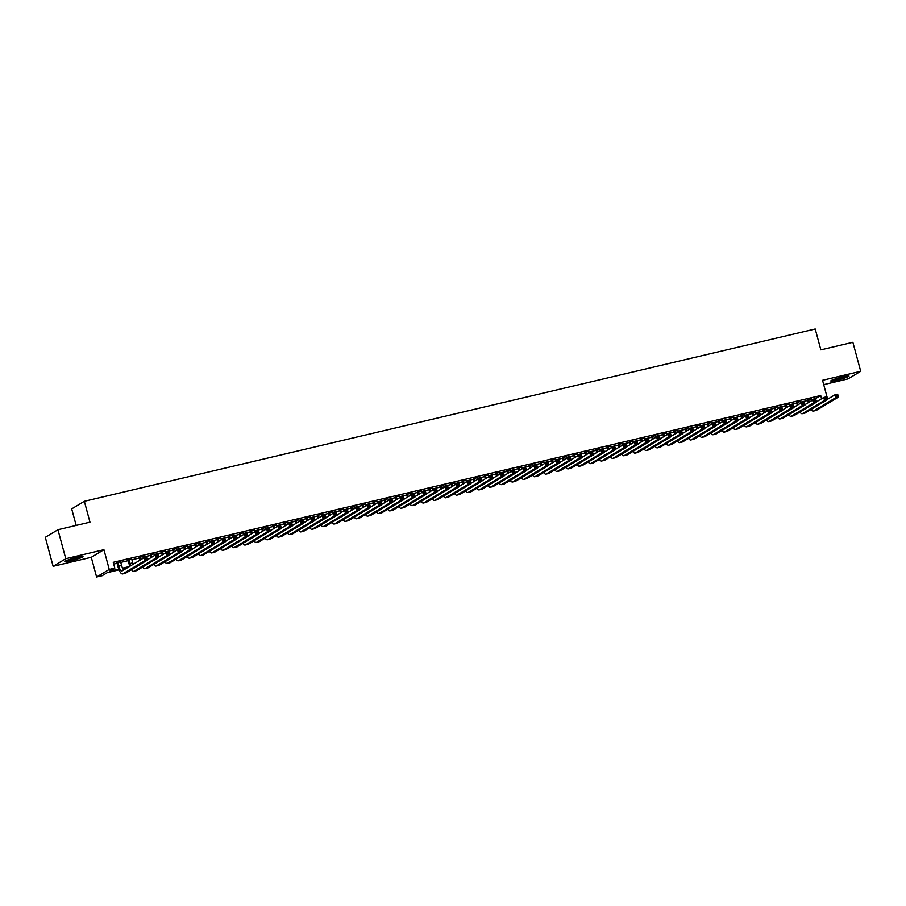 <?xml version="1.0" encoding="UTF-8"?>
<svg xmlns="http://www.w3.org/2000/svg" width="906" height="906" viewBox="0 0 906 906"><rect width="100%" height="100%" fill="white"/><g stroke="black" fill="none" stroke-linecap="round" stroke-linejoin="round"><path stroke-width="1.36" d="M71.268 560.689A9.411 0.895 164.9 0 0 83.012 556.635A9.411 0.895 164.9 0 0 76.591 557.484A9.411 0.895 164.9 0 0 64.847 561.539A9.411 0.895 164.9 0 0 71.268 560.689M837.223 380.112A9.411 0.895 164.9 0 0 848.979 376.058A9.411 0.895 164.9 0 0 842.557 376.907A9.411 0.895 164.9 0 0 830.802 380.962A9.411 0.895 164.9 0 0 837.223 380.112M119.048 569.863L107.304 572.626L102.174 575.706L96.602 577.02L109.252 569.421L114.824 568.107L109.694 571.188L118.731 569.059M91.279 557.303L103.93 549.704L65.776 558.708L57.95 529.716L45.3 537.315L53.126 566.307L91.279 557.303L96.602 577.02M76.161 525.412L71.699 508.889L84.349 501.29L815.219 328.98L820.847 349.852L852.874 342.298L860.7 371.29L822.546 380.294L827.642 399.195M823.713 384.631L848.05 378.889L860.7 371.29M65.776 558.708L53.126 566.307M120.6 561.799L116.885 562.671M131.744 559.172L128.029 560.044M142.888 556.544L139.173 557.417M154.031 553.917L150.305 554.789M165.164 551.29L161.449 552.162M176.308 548.662L172.593 549.534M187.451 546.035L183.737 546.907M198.595 543.407L194.869 544.28M209.739 540.78L206.013 541.652M220.871 538.153L217.157 539.036M232.015 535.525L228.301 536.409M243.159 532.898L239.444 533.781M254.303 530.27L250.577 531.154M265.435 527.643L261.721 528.526M276.579 525.016L272.865 525.899M287.723 522.4L284.008 523.272M298.867 519.772L295.141 520.644M310.011 517.145L306.285 518.017M321.143 514.517L317.428 515.389M332.287 511.89L328.572 512.762M343.431 509.263L339.716 510.135M354.574 506.635L350.849 507.507M365.707 504.008L361.992 504.88M376.851 501.38L373.136 502.252M387.995 498.753L384.28 499.636M399.138 496.126L395.412 497.009M410.282 493.498L406.556 494.382M421.415 490.871L417.7 491.754M432.558 488.243L428.844 489.127M443.702 485.616L439.988 486.499M454.846 483L451.12 483.872M465.978 480.373L462.264 481.245M477.122 477.745L473.408 478.617M488.266 475.118L484.551 475.99M499.41 472.49L495.684 473.362M510.554 469.863L506.828 470.735M521.686 467.236L517.972 468.108M532.83 464.608L529.115 465.48M543.974 461.981L540.248 462.864M555.118 459.353L551.392 460.237M566.25 456.726L562.535 457.609M577.394 454.099L573.679 454.982M588.538 451.471L584.823 452.354M599.681 448.844L595.955 449.727M610.825 446.216L607.099 447.1M621.958 443.6L618.243 444.472M633.101 440.973L629.387 441.845M644.245 438.345L640.519 439.217M655.389 435.718L651.663 436.59M666.522 433.091L662.807 433.963M677.665 430.463L673.951 431.335M688.809 427.836L685.095 428.708M699.953 425.208L696.227 426.08M711.097 422.581L707.371 423.464M722.229 419.954L718.515 420.837M733.373 417.326L729.658 418.21M744.517 414.699L740.791 415.582M755.661 412.071L751.935 412.955M766.793 409.444L763.078 410.327M777.937 406.817L774.222 407.7M789.081 404.201L785.366 405.073M800.225 401.573L796.499 402.445M811.527 399.557L815.593 398.595L820.723 395.514L113.25 562.309L114.824 568.107M113.726 564.076L117.055 563.283M120.77 562.411L128.188 560.655M131.914 559.783L139.331 558.028M143.057 557.156L150.475 555.412M154.19 554.529L161.619 552.785M165.334 551.901L172.763 550.157M176.477 549.274L183.895 547.53M187.621 546.646L195.039 544.902M198.765 544.019L206.183 542.275M209.898 541.392L217.327 539.648M221.041 538.776L228.459 537.02M232.185 536.148L239.603 534.393M243.329 533.521L250.747 531.765M254.461 530.893L261.891 529.138M265.605 528.266L273.034 526.511M276.749 525.639L284.167 523.883M287.893 523.011L295.311 521.256M299.025 520.384L306.455 518.64M310.169 517.756L317.598 516.012M321.313 515.129L328.731 513.385M332.457 512.502L339.875 510.758M343.601 509.874L351.018 508.13M354.733 507.247L362.162 505.503M365.877 504.619L373.306 502.875M377.021 501.992L384.438 500.248M388.164 499.376L395.582 497.62M399.297 496.748L406.726 494.993M410.441 494.121L417.87 492.366M421.584 491.494L429.002 489.738M432.728 488.866L440.146 487.111M443.872 486.239L451.29 484.484M455.005 483.611L462.434 481.856M466.148 480.984L473.578 479.24M477.292 478.357L484.71 476.613M488.436 475.729L495.854 473.985M499.568 473.102L506.998 471.358M510.712 470.474L518.141 468.73M521.856 467.847L529.274 466.103M533 465.22L540.418 463.476M544.144 462.592L551.561 460.848M555.276 459.976L562.705 458.221M566.42 457.349L573.849 455.593M577.564 454.721L584.982 452.966M588.707 452.094L596.125 450.339M599.84 449.467L607.269 447.711M610.984 446.839L618.413 445.084M622.128 444.212L629.545 442.456M633.271 441.584L640.689 439.84M644.415 438.957L651.833 437.213M655.548 436.33L662.977 434.586M666.691 433.702L674.109 431.958M677.835 431.075L685.253 429.331M688.979 428.447L696.397 426.703M700.112 425.82L707.541 424.076M711.255 423.204L718.685 421.449M722.399 420.577L729.817 418.821M733.543 417.949L740.961 416.194M744.687 415.322L752.105 413.566M755.819 412.694L763.248 410.939M766.963 410.067L774.381 408.312M778.107 407.44L785.525 405.684M789.251 404.812L796.668 403.057M800.383 402.185L807.812 400.441M811.368 398.946L807.642 399.818M103.93 549.704L109.252 569.421M820.723 395.514L821.595 398.753M57.95 529.716L89.977 522.162L84.349 501.29M126.999 567.983L122.978 568.934M122.559 568.153L129.388 566.544M815.593 398.595L816.476 401.834M808.503 399.308L809.251 402.105M811.289 398.651L811.799 400.565M808.401 402.615L807.563 399.523M827.235 399.433L834.879 394.835L837.665 394.178L838.446 397.077L816.419 410.316A9.049 2.865 76.7 0 1 816.147 410.429L813.362 411.086A9.049 2.865 76.7 0 1 811.085 409.455M837.823 396.137L837.506 394.982L836.397 395.243L836.714 396.398L837.823 396.137L838.446 397.077L835.66 397.734L813.633 410.973A9.049 2.865 76.7 0 1 813.362 411.086M836.714 396.398L835.66 397.734L834.879 394.835L836.397 395.243M837.506 394.982L837.665 394.178M846.634 376.081A8.143 0.781 -15.1 0 1 837.337 378.968A8.143 0.781 -15.1 0 1 832.852 379.807M837.506 378.244A7.542 0.725 164.9 0 0 841.821 377.077M832.116 380.101A9.354 0.895 164.9 0 0 836.997 379.172A9.354 0.895 164.9 0 0 847.416 375.979M80.668 556.669A8.143 0.781 -15.1 0 1 73.884 558.911A8.143 0.781 -15.1 0 1 66.885 560.384M71.54 558.832A7.542 0.725 164.9 0 0 75.855 557.666M66.161 560.678A9.354 0.895 164.9 0 0 81.449 556.556M797.359 401.936L798.107 404.733M800.145 401.279L800.666 403.193M797.257 405.242L796.419 402.151M816.091 402.06L823.747 397.462L826.532 396.805L827.314 399.705L805.275 412.943A9.049 2.865 76.7 0 1 805.004 413.057L802.218 413.714A9.049 2.865 76.7 0 1 799.953 412.083M826.68 398.765L826.374 397.609L825.253 397.87L825.57 399.025L826.68 398.765L827.314 399.705L824.528 400.361L802.49 413.6A9.049 2.865 76.7 0 1 802.218 413.714M825.57 399.025L824.528 400.361L823.747 397.462L825.253 397.87M826.374 397.609L826.532 396.805M786.215 404.563L786.974 407.36M789.001 403.906L789.522 405.82M786.114 407.87L785.287 404.778M804.958 404.688L812.603 400.09L815.389 399.433L816.17 402.332L794.132 415.571A9.049 2.865 76.7 0 1 793.871 415.684L791.085 416.341A9.049 2.865 76.7 0 1 788.809 414.71M815.547 401.392L815.23 400.237L814.12 400.497L814.426 401.652L815.547 401.392L816.17 402.332L813.384 402.989L791.357 416.228A9.049 2.865 76.7 0 1 791.085 416.341M814.426 401.652L813.384 402.989L812.603 400.09L814.12 400.497M815.23 400.237L815.389 399.433M775.072 407.19L775.83 409.988M777.858 406.534L778.379 408.447M774.97 410.497L774.143 407.406M793.815 407.315L801.459 402.717L804.245 402.06L805.026 404.959L782.999 418.198A9.049 2.865 76.7 0 1 782.727 418.312L779.941 418.968A9.049 2.865 76.7 0 1 777.665 417.338M804.403 404.019L804.086 402.864L802.976 403.125L803.282 404.28L804.403 404.019L805.026 404.959L802.24 405.616L780.213 418.855A9.049 2.865 76.7 0 1 779.941 418.968M803.282 404.28L802.24 405.616L801.459 402.717L802.976 403.125M804.086 402.864L804.245 402.06M763.928 409.818L764.687 412.604M766.714 409.161L767.235 411.075M763.837 413.125L762.999 410.033M782.671 409.942L790.315 405.344L793.101 404.688L793.883 407.587L771.855 420.826A9.049 2.865 76.7 0 1 771.584 420.939L768.798 421.596A9.049 2.865 76.7 0 1 766.521 419.965M793.26 406.647L792.943 405.492L791.833 405.752L792.15 406.907L793.26 406.647L793.883 407.587L791.097 408.244L769.069 421.483A9.049 2.865 76.7 0 1 768.798 421.596M792.15 406.907L791.097 408.244L790.315 405.344L791.833 405.752M792.943 405.492L793.101 404.688M752.795 412.434L753.543 415.231M755.581 411.777L756.091 413.702M752.693 415.752L751.855 412.66M771.527 412.57L779.171 407.972L781.957 407.315L782.75 410.214L760.712 423.453A9.049 2.865 76.7 0 1 760.44 423.566L757.654 424.223A9.049 2.865 76.7 0 1 755.389 422.592M782.116 409.274L781.81 408.119L780.689 408.38L781.006 409.535L782.116 409.274L782.75 410.214L779.964 410.871L757.926 424.11A9.049 2.865 76.7 0 1 757.654 424.223M781.006 409.535L779.964 410.871L779.171 407.972L780.689 408.38M781.81 408.119L781.957 407.315M741.652 415.061L742.41 417.859M744.438 414.404L744.958 416.33M741.55 418.379L740.712 415.288M760.383 415.197L768.039 410.599L770.825 409.942L771.606 412.842L749.568 426.08A9.049 2.865 76.7 0 1 749.296 426.194L746.521 426.851A9.049 2.865 76.7 0 1 744.245 425.208M770.972 411.902L770.666 410.735L769.545 411.007L769.862 412.162L770.972 411.902L771.606 412.842L768.82 413.498L746.782 426.737A9.049 2.865 76.7 0 1 746.521 426.851M769.862 412.162L768.82 413.498L768.039 410.599L769.545 411.007M770.666 410.735L770.825 409.942M730.508 417.689L731.267 420.486M733.294 417.032L733.815 418.957M730.406 421.007L729.579 417.915M749.251 417.825L756.895 413.227L759.681 412.57L760.462 415.469L738.435 428.708A9.049 2.865 76.7 0 1 738.163 428.821L735.378 429.478A9.049 2.865 76.7 0 1 733.101 427.836M759.84 414.529L759.522 413.363L758.413 413.634L758.718 414.789L759.84 414.529L760.462 415.469L757.676 416.126L735.649 429.365A9.049 2.865 76.7 0 1 735.378 429.478M758.718 414.789L757.676 416.126L756.895 413.227L758.413 413.634M759.522 413.363L759.681 412.57M719.364 420.316L720.123 423.113M722.15 419.659L722.671 421.584M719.273 423.634L718.435 420.543M738.107 420.441L745.751 415.854L748.537 415.197L749.319 418.096L727.292 431.335A9.049 2.865 76.7 0 1 727.02 431.449L724.234 432.105A9.049 2.865 76.7 0 1 721.957 430.463M748.696 417.156L748.379 415.99L747.269 416.262L747.586 417.417L748.696 417.156L749.319 418.096L746.533 418.753L724.506 431.992A9.049 2.865 76.7 0 1 724.234 432.105M747.586 417.417L746.533 418.753L745.751 415.854L747.269 416.262M748.379 415.99L748.537 415.197M708.232 422.943L708.979 425.741M711.017 422.287L711.527 424.212M708.13 426.25L707.292 423.17M726.963 423.068L734.607 418.481L737.393 417.825L738.175 420.724L716.148 433.963A9.049 2.865 76.7 0 1 715.876 434.076L713.09 434.733A9.049 2.865 76.7 0 1 710.814 433.091M737.552 419.784L737.246 418.617L736.125 418.878L736.442 420.044L737.552 419.784L738.175 420.724L735.389 421.381L713.362 434.62A9.049 2.865 76.7 0 1 713.09 434.733M736.442 420.044L735.389 421.381L734.607 418.481L736.125 418.878M737.246 418.617L737.393 417.825M697.088 425.571L697.835 428.368M699.874 424.914L700.395 426.839M696.986 428.878L696.148 425.797M715.819 425.695L723.475 421.109L726.261 420.452L727.042 423.351L705.004 436.59A9.049 2.865 76.7 0 1 704.732 436.692L701.946 437.349A9.049 2.865 76.7 0 1 699.681 435.718M726.408 422.411L726.102 421.245L724.981 421.505L725.298 422.672L726.408 422.411L727.042 423.351L724.256 424.008L702.218 437.247A9.049 2.865 76.7 0 1 701.946 437.349M725.298 422.672L724.256 424.008L723.475 421.109L724.981 421.505M726.102 421.245L726.261 420.452M685.944 428.198L686.703 430.996M688.73 427.541L689.251 429.467M685.842 431.505L685.015 428.413M704.687 428.323L712.331 423.725L715.117 423.068L715.899 425.967L693.86 439.217A9.049 2.865 76.7 0 1 693.6 439.319L690.814 439.976A9.049 2.865 76.7 0 1 688.537 438.345M715.276 425.039L714.959 423.872L713.849 424.133L714.155 425.299L715.276 425.039L715.899 425.967L713.113 426.624L691.085 439.874A9.049 2.865 76.7 0 1 690.814 439.976M714.155 425.299L713.113 426.624L712.331 423.725L713.849 424.133M714.959 423.872L715.117 423.068M674.8 430.826L675.559 433.623M677.586 430.169L678.107 432.094M674.698 434.133L673.871 431.041M693.543 430.95L701.187 426.352L703.973 425.695L704.755 428.595L682.728 441.845A9.049 2.865 76.7 0 1 682.456 441.947L679.67 442.604A9.049 2.865 76.7 0 1 677.394 440.973M704.132 427.655L703.815 426.5L702.705 426.76L703.011 427.926L704.132 427.655L704.755 428.595L701.969 429.251L679.942 442.502A9.049 2.865 76.7 0 1 679.67 442.604M703.011 427.926L701.969 429.251L701.187 426.352L702.705 426.76M703.815 426.5L703.973 425.695M663.656 433.453L664.415 436.25M666.442 432.796L666.963 434.721M663.566 436.76L662.728 433.668M682.399 433.578L690.044 428.98L692.83 428.323L693.611 431.222L671.584 444.461A9.049 2.865 76.7 0 1 671.312 444.574L668.526 445.231A9.049 2.865 76.7 0 1 666.25 443.6M692.988 430.282L692.671 429.127L691.561 429.387L691.878 430.554L692.988 430.282L693.611 431.222L690.825 431.879L668.798 445.118A9.049 2.865 76.7 0 1 668.526 445.231M691.878 430.554L690.825 431.879L690.044 428.98L691.561 429.387M692.671 429.127L692.83 428.323M652.524 436.08L653.271 438.878M655.31 435.424L655.819 437.349M652.422 439.387L651.584 436.296M671.255 436.205L678.9 431.607L681.686 430.95L682.478 433.849L660.44 447.088A9.049 2.865 76.7 0 1 660.168 447.202L657.382 447.858A9.049 2.865 76.7 0 1 655.117 446.228M681.844 432.909L681.538 431.754L680.417 432.015L680.734 433.17L681.844 432.909L682.478 433.849L679.693 434.506L657.654 447.745A9.049 2.865 76.7 0 1 657.382 447.858M680.734 433.17L679.693 434.506L678.9 431.607L680.417 432.015M681.538 431.754L681.686 430.95M641.38 438.708L642.139 441.505M644.166 438.051L644.687 439.965M641.278 442.015L640.44 438.923M660.112 438.832L667.767 434.234L670.553 433.578L671.335 436.477L649.296 449.716A9.049 2.865 76.7 0 1 649.036 449.829L646.25 450.486A9.049 2.865 76.7 0 1 643.973 448.855M670.7 435.537L670.395 434.382L669.274 434.642L669.591 435.797L670.7 435.537L671.335 436.477L668.549 437.134L646.51 450.373A9.049 2.865 76.7 0 1 646.25 450.486M669.591 435.797L668.549 437.134L667.767 434.234L669.274 434.642M670.395 434.382L670.553 433.578M630.236 441.335L630.995 444.133M633.022 440.678L633.543 442.592M630.134 444.642L629.308 441.55M648.979 441.46L656.624 436.862L659.409 436.205L660.191 439.104L638.164 452.343A9.049 2.865 76.7 0 1 637.892 452.456L635.106 453.113A9.049 2.865 76.7 0 1 632.83 451.482M659.568 438.164L659.251 437.009L658.141 437.27L658.447 438.425L659.568 438.164L660.191 439.104L657.405 439.761L635.378 453A9.049 2.865 76.7 0 1 635.106 453.113M658.447 438.425L657.405 439.761L656.624 436.862L658.141 437.27M659.251 437.009L659.409 436.205M619.092 443.963L619.851 446.76M621.878 443.306L622.399 445.22M619.002 447.27L618.164 444.178M637.835 444.087L645.48 439.489L648.266 438.832L649.047 441.732L627.02 454.971A9.049 2.865 76.7 0 1 626.748 455.084L623.962 455.741A9.049 2.865 76.7 0 1 621.686 454.11M648.424 440.792L648.107 439.637L646.997 439.897L647.314 441.052L648.424 440.792L649.047 441.732L646.261 442.388L624.234 455.627A9.049 2.865 76.7 0 1 623.962 455.741M647.314 441.052L646.261 442.388L645.48 439.489L646.997 439.897M648.107 439.637L648.266 438.832M607.96 446.59L608.707 449.387M610.746 445.933L611.256 447.847M607.858 449.897L607.02 446.805M626.692 446.715L634.336 442.117L637.122 441.46L637.903 444.359L615.876 457.598A9.049 2.865 76.7 0 1 615.604 457.711L612.818 458.368A9.049 2.865 76.7 0 1 610.542 456.737M637.28 443.419L636.975 442.264L635.853 442.524L636.171 443.68L637.28 443.419L637.903 444.359L635.117 445.016L613.09 458.255A9.049 2.865 76.7 0 1 612.818 458.368M636.171 443.68L635.117 445.016L634.336 442.117L635.853 442.524M636.975 442.264L637.122 441.46M596.816 449.206L597.564 452.003M599.602 448.561L600.123 450.475M596.714 452.524L595.876 449.433M615.548 449.342L623.203 444.744L625.989 444.087L626.771 446.986L604.732 460.225A9.049 2.865 76.7 0 1 604.461 460.339L601.675 460.995A9.049 2.865 76.7 0 1 599.41 459.365M626.137 446.046L625.831 444.891L624.71 445.152L625.027 446.307L626.137 446.046L626.771 446.986L623.985 447.643L601.946 460.882A9.049 2.865 76.7 0 1 601.675 460.995M625.027 446.307L623.985 447.643L623.203 444.744L624.71 445.152M625.831 444.891L625.989 444.087M585.672 451.834L586.431 454.631M588.458 451.177L588.979 453.102M585.57 455.152L584.744 452.06M604.415 451.969L612.06 447.371L614.846 446.715L615.627 449.614L593.589 462.853A9.049 2.865 76.7 0 1 593.328 462.966L590.542 463.623A9.049 2.865 76.7 0 1 588.266 461.992M615.004 448.674L614.687 447.507L613.577 447.779L613.883 448.934L615.004 448.674L615.627 449.614L612.841 450.271L590.814 463.51A9.049 2.865 76.7 0 1 590.542 463.623M613.883 448.934L612.841 450.271L612.06 447.371L613.577 447.779M614.687 447.507L614.846 446.715M574.529 454.461L575.287 457.258M577.315 453.804L577.835 455.729M574.427 457.779L573.6 454.687M593.271 454.597L600.916 449.999L603.702 449.342L604.483 452.241L582.456 465.48A9.049 2.865 76.7 0 1 582.184 465.593L579.398 466.25A9.049 2.865 76.7 0 1 577.122 464.608M603.86 451.301L603.543 450.135L602.433 450.407L602.739 451.562L603.86 451.301L604.483 452.241L601.697 452.898L579.67 466.137A9.049 2.865 76.7 0 1 579.398 466.25M602.739 451.562L601.697 452.898L600.916 449.999L602.433 450.407M603.543 450.135L603.702 449.342M563.396 457.088L564.144 459.886M566.171 456.431L566.692 458.357M563.294 460.407L562.456 457.315M582.128 457.224L589.772 452.626L592.558 451.969L593.339 454.869L571.312 468.108A9.049 2.865 76.7 0 1 571.04 468.221L568.255 468.878A9.049 2.865 76.7 0 1 565.978 467.236M592.717 453.929L592.399 452.762L591.29 453.034L591.607 454.189L592.717 453.929L593.339 454.869L590.553 455.525L568.526 468.764A9.049 2.865 76.7 0 1 568.255 468.878M591.607 454.189L590.553 455.525L589.772 452.626L591.29 453.034M592.399 452.762L592.558 451.969M552.252 459.716L553 462.513M555.038 459.059L555.548 460.984M552.15 463.034L551.312 459.942M570.984 459.84L578.64 455.254L581.414 454.597L582.207 457.496L560.168 470.735A9.049 2.865 76.7 0 1 559.897 470.848L557.111 471.505A9.049 2.865 76.7 0 1 554.846 469.863M581.573 456.556L581.267 455.39L580.146 455.65L580.463 456.817L581.573 456.556L582.207 457.496L579.421 458.153L557.383 471.392A9.049 2.865 76.7 0 1 557.111 471.505M580.463 456.817L579.421 458.153L578.64 455.254L580.146 455.65M581.267 455.39L581.414 454.597M541.109 462.343L541.867 465.14M543.894 461.686L544.415 463.612M541.007 465.65L540.18 462.57M559.84 462.468L567.496 457.881L570.282 457.224L571.063 460.123L549.025 473.362A9.049 2.865 76.7 0 1 548.764 473.476L545.978 474.132A9.049 2.865 76.7 0 1 543.702 472.49M570.429 459.183L570.123 458.017L569.002 458.277L569.319 459.444L570.429 459.183L571.063 460.123L568.277 460.78L546.239 474.019A9.049 2.865 76.7 0 1 545.978 474.132M569.319 459.444L568.277 460.78L567.496 457.881L569.002 458.277M570.123 458.017L570.282 457.224M529.965 464.971L530.723 467.768M532.751 464.314L533.272 466.239M529.863 468.277L529.036 465.197M548.708 465.095L556.352 460.508L559.138 459.852L559.919 462.751L537.892 475.99A9.049 2.865 76.7 0 1 537.62 476.092L534.834 476.749A9.049 2.865 76.7 0 1 532.558 475.118M559.296 461.811L558.979 460.644L557.87 460.905L558.175 462.071L559.296 461.811L559.919 462.751L557.133 463.408L535.106 476.647A9.049 2.865 76.7 0 1 534.834 476.749M558.175 462.071L557.133 463.408L556.352 460.508L557.87 460.905M558.979 460.644L559.138 459.852M518.821 467.598L519.58 470.395M521.607 466.941L522.128 468.866M518.73 470.905L517.892 467.813M537.564 467.723L545.208 463.125L547.994 462.468L548.776 465.367L526.748 478.617A9.049 2.865 76.7 0 1 526.477 478.719L523.691 479.376A9.049 2.865 76.7 0 1 521.414 477.745M548.153 464.427L547.836 463.272L546.726 463.532L547.043 464.699L548.153 464.427L548.776 465.367L545.99 466.024L523.962 479.274A9.049 2.865 76.7 0 1 523.691 479.376M547.043 464.699L545.99 466.024L545.208 463.125L546.726 463.532M547.836 463.272L547.994 462.468M507.688 470.225L508.436 473.023M510.474 469.568L510.984 471.494M507.587 473.532L506.748 470.44M526.42 470.35L534.064 465.752L536.85 465.095L537.632 467.994L515.605 481.245A9.049 2.865 76.7 0 1 515.333 481.346L512.547 482.003A9.049 2.865 76.7 0 1 510.271 480.373M537.009 467.054L536.703 465.899L535.582 466.16L535.899 467.326L537.009 467.054L537.632 467.994L534.846 468.651L512.819 481.901A9.049 2.865 76.7 0 1 512.547 482.003M535.899 467.326L534.846 468.651L534.064 465.752L535.582 466.16M536.703 465.899L536.85 465.095M496.545 472.853L497.292 475.65M499.331 472.196L499.852 474.121M496.443 476.16L495.605 473.068M515.276 472.977L522.932 468.379L525.718 467.723L526.499 470.622L504.461 483.861A9.049 2.865 76.7 0 1 504.189 483.974L501.403 484.631A9.049 2.865 76.7 0 1 499.138 483M525.865 469.682L525.559 468.527L524.438 468.787L524.755 469.954L525.865 469.682L526.499 470.622L523.713 471.279L501.675 484.517A9.049 2.865 76.7 0 1 501.403 484.631M524.755 469.954L523.713 471.279L522.932 468.379L524.438 468.787M525.559 468.527L525.718 467.723M485.401 475.48L486.16 478.277M488.187 474.823L488.708 476.737M485.299 478.787L484.472 475.695M504.144 475.605L511.788 471.007L514.574 470.35L515.355 473.249L493.317 486.488A9.049 2.865 76.7 0 1 493.057 486.601L490.271 487.258A9.049 2.865 76.7 0 1 487.994 485.627M514.733 472.309L514.415 471.154L513.306 471.414L513.611 472.57L514.733 472.309L515.355 473.249L512.57 473.906L490.542 487.145A9.049 2.865 76.7 0 1 490.271 487.258M513.611 472.57L512.57 473.906L511.788 471.007L513.306 471.414M514.415 471.154L514.574 470.35M474.257 478.108L475.016 480.905M477.043 477.451L477.564 479.365M474.155 481.414L473.328 478.323M493 478.232L500.644 473.634L503.43 472.977L504.212 475.877L482.185 489.115A9.049 2.865 76.7 0 1 481.913 489.229L479.127 489.886A9.049 2.865 76.7 0 1 476.85 488.255M503.589 474.937L503.272 473.781L502.162 474.042L502.468 475.197L503.589 474.937L504.212 475.877L501.426 476.533L479.399 489.772A9.049 2.865 76.7 0 1 479.127 489.886M502.468 475.197L501.426 476.533L500.644 473.634L502.162 474.042M503.272 473.781L503.43 472.977M463.125 480.735L463.872 483.532M465.899 480.078L466.42 481.992M463.023 484.042L462.185 480.95M481.856 480.86L489.5 476.262L492.286 475.605L493.068 478.504L471.041 491.743A9.049 2.865 76.7 0 1 470.769 491.856L467.983 492.513A9.049 2.865 76.7 0 1 465.707 490.882M492.445 477.564L492.128 476.409L491.018 476.669L491.335 477.824L492.445 477.564L493.068 478.504L490.282 479.161L468.255 492.4A9.049 2.865 76.7 0 1 467.983 492.513M491.335 477.824L490.282 479.161L489.5 476.262L491.018 476.669M492.128 476.409L492.286 475.605M451.981 483.362L452.728 486.16M454.767 482.705L455.276 484.619M451.879 486.669L451.041 483.578M470.712 483.487L478.368 478.889L481.143 478.232L481.935 481.131L459.897 494.37A9.049 2.865 76.7 0 1 459.625 494.483L456.839 495.14A9.049 2.865 76.7 0 1 454.574 493.51M481.301 480.191L480.995 479.036L479.874 479.297L480.191 480.452L481.301 480.191L481.935 481.131L479.149 481.788L457.111 495.027A9.049 2.865 76.7 0 1 456.839 495.14M480.191 480.452L479.149 481.788L478.368 478.889L479.874 479.297M480.995 479.036L481.143 478.232M440.837 485.99L441.596 488.776M443.623 485.333L444.144 487.247M440.735 489.297L439.908 486.205M459.569 486.114L467.224 481.516L470.01 480.86L470.792 483.759L448.753 496.998A9.049 2.865 76.7 0 1 448.493 497.111L445.707 497.768A9.049 2.865 76.7 0 1 443.43 496.137M470.157 482.819L469.852 481.664L468.73 481.924L469.048 483.079L470.157 482.819L470.792 483.759L468.006 484.416L445.967 497.654A9.049 2.865 76.7 0 1 445.707 497.768M469.048 483.079L468.006 484.416L467.224 481.516L468.73 481.924M469.852 481.664L470.01 480.86M429.693 488.606L430.452 491.403M432.479 487.949L433 489.874M429.591 491.924L428.765 488.832M448.436 488.742L456.08 484.144L458.866 483.487L459.648 486.386L437.621 499.625A9.049 2.865 76.7 0 1 437.349 499.738L434.563 500.395A9.049 2.865 76.7 0 1 432.287 498.764M459.025 485.446L458.708 484.291L457.598 484.551L457.904 485.707L459.025 485.446L459.648 486.386L456.862 487.043L434.835 500.282A9.049 2.865 76.7 0 1 434.563 500.395M457.904 485.707L456.862 487.043L456.08 484.144L457.598 484.551M458.708 484.291L458.866 483.487M418.549 491.233L419.308 494.03M421.335 490.576L421.856 492.502M418.459 494.551L417.621 491.46M437.292 491.369L444.937 486.771L447.723 486.114L448.504 489.014L426.477 502.252A9.049 2.865 76.7 0 1 426.205 502.366L423.419 503.023A9.049 2.865 76.7 0 1 421.143 501.392M447.881 488.074L447.564 486.907L446.454 487.179L446.771 488.334L447.881 488.074L448.504 489.014L445.718 489.67L423.691 502.909A9.049 2.865 76.7 0 1 423.419 503.023M446.771 488.334L445.718 489.67L444.937 486.771L446.454 487.179M447.564 486.907L447.723 486.114M407.417 493.861L408.164 496.658M410.203 493.204L410.712 495.129M407.315 497.179L406.477 494.087M426.148 493.997L433.793 489.399L436.579 488.742L437.36 491.641L415.333 504.88A9.049 2.865 76.7 0 1 415.061 504.993L412.275 505.65A9.049 2.865 76.7 0 1 409.999 504.008M436.737 490.701L436.432 489.534L435.31 489.806L435.627 490.961L436.737 490.701L437.36 491.641L434.574 492.298L412.547 505.537A9.049 2.865 76.7 0 1 412.275 505.65M435.627 490.961L434.574 492.298L433.793 489.399L435.31 489.806M436.432 489.534L436.579 488.742M396.273 496.488L397.021 499.285M399.059 495.831L399.58 497.756M396.171 499.806L395.333 496.715M415.005 496.624L422.66 492.026L425.446 491.369L426.228 494.268L404.189 507.507A9.049 2.865 76.7 0 1 403.917 507.62L401.132 508.277A9.049 2.865 76.7 0 1 398.867 506.635M425.594 493.328L425.288 492.162L424.167 492.434L424.484 493.589L425.594 493.328L426.228 494.268L423.442 494.925L401.403 508.164A9.049 2.865 76.7 0 1 401.132 508.277M424.484 493.589L423.442 494.925L422.66 492.026L424.167 492.434M425.288 492.162L425.446 491.369M385.129 499.115L385.888 501.913M387.915 498.459L388.436 500.384M385.027 502.434L384.201 499.342M403.872 499.24L411.517 494.653L414.302 493.997L415.084 496.896L393.045 510.135A9.049 2.865 76.7 0 1 392.785 510.248L389.999 510.905A9.049 2.865 76.7 0 1 387.723 509.263M414.461 495.956L414.144 494.789L413.034 495.05L413.34 496.216L414.461 495.956L415.084 496.896L412.298 497.553L390.271 510.791A9.049 2.865 76.7 0 1 389.999 510.905M413.34 496.216L412.298 497.553L411.517 494.653L413.034 495.05M414.144 494.789L414.302 493.997M373.985 501.743L374.744 504.54M376.771 501.086L377.292 503.011M373.884 505.05L373.057 501.969M392.728 501.867L400.373 497.281L403.159 496.624L403.94 499.523L381.913 512.762A9.049 2.865 76.7 0 1 381.641 512.875L378.855 513.532A9.049 2.865 76.7 0 1 376.579 511.89M403.317 498.583L403 497.417L401.89 497.677L402.196 498.844L403.317 498.583L403.94 499.523L401.154 500.18L379.127 513.419A9.049 2.865 76.7 0 1 378.855 513.532M402.196 498.844L401.154 500.18L400.373 497.281L401.89 497.677M403 497.417L403.159 496.624M362.853 504.37L363.6 507.167M365.628 503.713L366.149 505.639M362.751 507.677L361.913 504.597M381.585 504.495L389.229 499.908L392.015 499.251L392.796 502.151L370.769 515.389A9.049 2.865 76.7 0 1 370.497 515.491L367.711 516.148A9.049 2.865 76.7 0 1 365.435 514.517M392.173 501.211L391.856 500.044L390.746 500.305L391.064 501.471L392.173 501.211L392.796 502.151L390.01 502.807L367.983 516.046A9.049 2.865 76.7 0 1 367.711 516.148M391.064 501.471L390.01 502.807L389.229 499.908L390.746 500.305M391.856 500.044L392.015 499.251M351.709 506.998L352.457 509.795M354.495 506.341L355.005 508.266M351.607 510.305L350.769 507.213M370.441 507.122L378.096 502.524L380.871 501.867L381.664 504.767L359.625 518.017A9.049 2.865 76.7 0 1 359.354 518.119L356.568 518.776A9.049 2.865 76.7 0 1 354.303 517.145M381.03 503.827L380.724 502.671L379.603 502.932L379.92 504.098L381.03 503.827L381.664 504.767L378.878 505.423L356.839 518.674A9.049 2.865 76.7 0 1 356.568 518.776M379.92 504.098L378.878 505.423L378.096 502.524L379.603 502.932M380.724 502.671L380.871 501.867M340.565 509.625L341.324 512.422M343.351 508.968L343.872 510.893M340.463 512.932L339.637 509.84M359.297 509.75L366.953 505.152L369.739 504.495L370.52 507.394L348.482 520.644A9.049 2.865 76.7 0 1 348.221 520.746L345.435 521.403A9.049 2.865 76.7 0 1 343.159 519.772M369.897 506.454L369.58 505.299L368.47 505.559L368.776 506.726L369.897 506.454L370.52 507.394L367.734 508.051L345.696 521.301A9.049 2.865 76.7 0 1 345.435 521.403M368.776 506.726L367.734 508.051L366.953 505.152L368.47 505.559M369.58 505.299L369.739 504.495M329.422 512.252L330.18 515.05M332.208 511.596L332.729 513.521M329.32 515.559L328.493 512.468M348.164 512.377L355.809 507.779L358.595 507.122L359.376 510.021L337.349 523.26A9.049 2.865 76.7 0 1 337.077 523.374L334.291 524.03A9.049 2.865 76.7 0 1 332.015 522.4M358.753 509.081L358.436 507.926L357.326 508.187L357.632 509.353L358.753 509.081L359.376 510.021L356.59 510.678L334.563 523.917A9.049 2.865 76.7 0 1 334.291 524.03M357.632 509.353L356.59 510.678L355.809 507.779L357.326 508.187M358.436 507.926L358.595 507.122M318.278 514.88L319.037 517.677M321.064 514.223L321.585 516.137M318.187 518.187L317.349 515.095M337.021 515.004L344.665 510.406L347.451 509.75L348.232 512.649L326.205 525.888A9.049 2.865 76.7 0 1 325.934 526.001L323.148 526.658A9.049 2.865 76.7 0 1 320.871 525.027M347.61 511.709L347.292 510.554L346.183 510.814L346.5 511.969L347.61 511.709L348.232 512.649L345.446 513.306L323.419 526.545A9.049 2.865 76.7 0 1 323.148 526.658M346.5 511.969L345.446 513.306L344.665 510.406L346.183 510.814M347.292 510.554L347.451 509.75M307.145 517.507L307.893 520.304M309.931 516.85L310.441 518.764M307.043 520.814L306.205 517.722M325.877 517.632L333.521 513.034L336.307 512.377L337.089 515.276L315.062 528.515A9.049 2.865 76.7 0 1 314.79 528.628L312.004 529.285A9.049 2.865 76.7 0 1 309.727 527.654M336.466 514.336L336.16 513.181L335.039 513.442L335.356 514.597L336.466 514.336L337.089 515.276L334.314 515.933L312.276 529.172A9.049 2.865 76.7 0 1 312.004 529.285M335.356 514.597L334.314 515.933L333.521 513.034L335.039 513.442M336.16 513.181L336.307 512.377M296.002 520.135L296.76 522.932M298.787 519.478L299.308 521.392M295.9 523.442L295.062 520.35M314.733 520.259L322.389 515.661L325.175 515.004L325.956 517.904L303.918 531.143A9.049 2.865 76.7 0 1 303.646 531.256L300.86 531.913A9.049 2.865 76.7 0 1 298.595 530.282M325.322 516.964L325.016 515.808L323.895 516.069L324.212 517.224L325.322 516.964L325.956 517.904L323.17 518.56L301.132 531.799A9.049 2.865 76.7 0 1 300.86 531.913M324.212 517.224L323.17 518.56L322.389 515.661L323.895 516.069M325.016 515.808L325.175 515.004M284.858 522.762L285.617 525.559M287.644 522.105L288.165 524.019M284.756 526.069L283.929 522.977M303.601 522.887L311.245 518.289L314.031 517.632L314.812 520.531L292.785 533.77A9.049 2.865 76.7 0 1 292.513 533.883L289.727 534.54A9.049 2.865 76.7 0 1 287.451 532.909M314.189 519.591L313.872 518.436L312.763 518.696L313.068 519.851L314.189 519.591L314.812 520.531L312.026 521.188L289.999 534.427A9.049 2.865 76.7 0 1 289.727 534.54M313.068 519.851L312.026 521.188L311.245 518.289L312.763 518.696M313.872 518.436L314.031 517.632M273.714 525.389L274.473 528.175M276.5 524.733L277.021 526.646M273.612 528.696L272.785 525.605M292.457 525.514L300.101 520.916L302.887 520.259L303.669 523.158L281.641 536.397A9.049 2.865 76.7 0 1 281.37 536.511L278.584 537.167A9.049 2.865 76.7 0 1 276.307 535.537M303.046 522.218L302.729 521.063L301.619 521.324L301.925 522.479L303.046 522.218L303.669 523.158L300.883 523.815L278.855 537.054A9.049 2.865 76.7 0 1 278.584 537.167M301.925 522.479L300.883 523.815L300.101 520.916L301.619 521.324M302.729 521.063L302.887 520.259M262.581 528.005L263.329 530.803M265.356 527.349L265.877 529.274M262.48 531.324L261.641 528.232M281.313 528.141L288.957 523.543L291.743 522.887L292.525 525.786L270.498 539.025A9.049 2.865 76.7 0 1 270.226 539.138L267.44 539.795A9.049 2.865 76.7 0 1 265.164 538.164M291.902 524.846L291.585 523.691L290.475 523.951L290.792 525.106L291.902 524.846L292.525 525.786L289.739 526.443L267.712 539.682A9.049 2.865 76.7 0 1 267.44 539.795M290.792 525.106L289.739 526.443L288.957 523.543L290.475 523.951M291.585 523.691L291.743 522.887M251.438 530.633L252.185 533.43M254.224 529.976L254.733 531.901M251.336 533.951L250.498 530.859M270.169 530.769L277.825 526.171L280.6 525.514L281.392 528.413L259.354 541.652A9.049 2.865 76.7 0 1 259.082 541.765L256.296 542.422A9.049 2.865 76.7 0 1 254.031 540.791M280.758 527.473L280.452 526.307L279.331 526.579L279.648 527.734L280.758 527.473L281.392 528.413L278.606 529.07L256.568 542.309A9.049 2.865 76.7 0 1 256.296 542.422M279.648 527.734L278.606 529.07L277.825 526.171L279.331 526.579M280.452 526.307L280.6 525.514M240.294 533.26L241.053 536.058M243.08 532.603L243.601 534.529M240.192 536.579L239.365 533.487M259.037 533.396L266.681 528.798L269.467 528.141L270.248 531.041L248.21 544.28A9.049 2.865 76.7 0 1 247.95 544.393L245.164 545.05A9.049 2.865 76.7 0 1 242.887 543.407M269.626 530.101L269.309 528.934L268.199 529.206L268.504 530.361L269.626 530.101L270.248 531.041L267.463 531.697L245.424 544.936A9.049 2.865 76.7 0 1 245.164 545.05M268.504 530.361L267.463 531.697L266.681 528.798L268.199 529.206M269.309 528.934L269.467 528.141M229.15 535.888L229.909 538.685M231.936 535.231L232.457 537.156M229.048 539.206L228.221 536.114M247.893 536.024L255.537 531.426L258.323 530.769L259.105 533.668L237.078 546.907A9.049 2.865 76.7 0 1 236.806 547.02L234.02 547.677A9.049 2.865 76.7 0 1 231.743 546.035M258.482 532.728L258.165 531.562L257.055 531.833L257.361 532.988L258.482 532.728L259.105 533.668L256.319 534.325L234.292 547.564A9.049 2.865 76.7 0 1 234.02 547.677M257.361 532.988L256.319 534.325L255.537 531.426L257.055 531.833M258.165 531.562L258.323 530.769M218.006 538.515L218.765 541.312M220.792 537.858L221.313 539.783M217.916 541.833L217.078 538.742M236.749 538.64L244.394 534.053L247.179 533.396L247.961 536.295L225.934 549.534A9.049 2.865 76.7 0 1 225.662 549.648L222.876 550.304A9.049 2.865 76.7 0 1 220.6 548.662M247.338 535.355L247.021 534.189L245.911 534.449L246.228 535.616L247.338 535.355L247.961 536.295L245.175 536.952L223.148 550.191A9.049 2.865 76.7 0 1 222.876 550.304M246.228 535.616L245.175 536.952L244.394 534.053L245.911 534.449M247.021 534.189L247.179 533.396M206.874 541.142L207.621 543.94M209.66 540.486L210.169 542.411M206.772 544.449L205.934 541.369M225.605 541.267L233.25 536.68L236.036 536.024L236.817 538.923L214.79 552.162A9.049 2.865 76.7 0 1 214.518 552.275L211.732 552.932A9.049 2.865 76.7 0 1 209.456 551.29M236.194 537.983L235.888 536.816L234.767 537.077L235.084 538.243L236.194 537.983L236.817 538.923L234.042 539.58L212.004 552.819A9.049 2.865 76.7 0 1 211.732 552.932M235.084 538.243L234.042 539.58L233.25 536.68L234.767 537.077M235.888 536.816L236.036 536.024M195.73 543.77L196.489 546.567M198.516 543.113L199.037 545.038M195.628 547.077L194.79 543.996M214.462 543.894L222.117 539.308L224.903 538.651L225.685 541.55L203.646 554.789A9.049 2.865 76.7 0 1 203.374 554.891L200.6 555.548A9.049 2.865 76.7 0 1 198.323 553.917M225.05 540.61L224.745 539.444L223.623 539.704L223.941 540.871L225.05 540.61L225.685 541.55L222.899 542.207L200.86 555.446A9.049 2.865 76.7 0 1 200.6 555.548M223.941 540.871L222.899 542.207L222.117 539.308L223.623 539.704M224.745 539.444L224.903 538.651M184.586 546.397L185.345 549.195M187.372 545.74L187.893 547.666M184.484 549.704L183.658 546.612M203.329 546.522L210.973 541.924L213.759 541.267L214.541 544.166L192.514 557.417A9.049 2.865 76.7 0 1 192.242 557.518L189.456 558.175A9.049 2.865 76.7 0 1 187.18 556.544M213.918 543.226L213.601 542.071L212.491 542.332L212.797 543.498L213.918 543.226L214.541 544.166L211.755 544.823L189.728 558.073A9.049 2.865 76.7 0 1 189.456 558.175M212.797 543.498L211.755 544.823L210.973 541.924L212.491 542.332M213.601 542.071L213.759 541.267M173.442 549.025L174.201 551.822M176.228 548.368L176.749 550.293M173.352 552.332L172.514 549.24M192.185 549.149L199.83 544.551L202.616 543.894L203.397 546.794L181.37 560.044A9.049 2.865 76.7 0 1 181.098 560.146L178.312 560.803A9.049 2.865 76.7 0 1 176.036 559.172M202.774 545.854L202.457 544.699L201.347 544.959L201.653 546.125L202.774 545.854L203.397 546.794L200.611 547.451L178.584 560.701A9.049 2.865 76.7 0 1 178.312 560.803M201.653 546.125L200.611 547.451L199.83 544.551L201.347 544.959M202.457 544.699L202.616 543.894M162.31 551.652L163.057 554.449M165.096 550.995L165.605 552.92M162.208 554.959L161.37 551.867M181.041 551.777L188.686 547.179L191.472 546.522L192.253 549.421L170.226 562.66A9.049 2.865 76.7 0 1 169.954 562.773L167.168 563.43A9.049 2.865 76.7 0 1 164.892 561.799M191.63 548.481L191.313 547.326L190.203 547.586L190.52 548.753L191.63 548.481L192.253 549.421L189.467 550.078L167.44 563.317A9.049 2.865 76.7 0 1 167.168 563.43M190.52 548.753L189.467 550.078L188.686 547.179L190.203 547.586M191.313 547.326L191.472 546.522M151.166 554.279L151.914 557.077M153.952 553.623L154.473 555.537M151.064 557.586L150.226 554.495M169.898 554.404L177.553 549.806L180.339 549.149L181.121 552.048L159.082 565.287A9.049 2.865 76.7 0 1 158.81 565.401L156.025 566.057A9.049 2.865 76.7 0 1 153.76 564.427M180.487 551.108L180.181 549.953L179.06 550.214L179.377 551.369L180.487 551.108L181.121 552.048L178.335 552.705L156.296 565.944A9.049 2.865 76.7 0 1 156.025 566.057M179.377 551.369L178.335 552.705L177.553 549.806L179.06 550.214M180.181 549.953L180.339 549.149M140.022 556.907L140.781 559.704M142.808 556.25L143.329 558.164M139.92 560.214L139.094 557.122M158.765 557.031L166.41 552.434L169.196 551.777L169.977 554.676L147.938 567.915A9.049 2.865 76.7 0 1 147.678 568.028L144.892 568.685A9.049 2.865 76.7 0 1 142.616 567.054M169.354 553.736L169.037 552.581L167.927 552.841L168.233 553.996L169.354 553.736L169.977 554.676L167.191 555.333L145.153 568.572A9.049 2.865 76.7 0 1 144.892 568.685M168.233 553.996L167.191 555.333L166.41 552.434L167.927 552.841M169.037 552.581L169.196 551.777M128.879 559.534L129.966 563.532A6.036 1.914 -103.3 0 0 130.724 565.74M131.664 558.877L132.752 562.875A6.036 1.914 -103.3 0 0 133.182 564.268M129.818 566.284A9.049 2.865 76.7 0 1 129.105 564.042L127.95 559.749M147.621 559.659L155.266 555.061L158.052 554.404L158.833 557.303L136.806 570.542A9.049 2.865 76.7 0 1 136.534 570.655L133.748 571.312A9.049 2.865 76.7 0 1 131.472 569.681M158.21 556.363L157.893 555.208L156.783 555.469L157.089 556.624L158.21 556.363L158.833 557.303L156.047 557.96L134.02 571.199A9.049 2.865 76.7 0 1 133.748 571.312M157.089 556.624L156.047 557.96L155.266 555.061L156.783 555.469M157.893 555.208L158.052 554.404M117.735 562.162L118.822 566.159A6.036 1.914 -103.3 0 0 121.914 571.007A6.036 1.914 -103.3 0 0 122.095 570.927L144.122 557.688L146.908 557.031L147.689 559.931L125.662 573.17A9.049 2.865 76.7 0 1 125.39 573.283L122.604 573.94A9.049 2.865 76.7 0 1 117.961 566.669L116.806 562.377M120.521 561.505L121.608 565.503A6.036 1.914 -103.3 0 0 123.737 569.942M147.066 558.991L146.749 557.836L145.639 558.096L145.957 559.251L147.066 558.991L147.689 559.931L144.903 560.587L122.876 573.826A9.049 2.865 76.7 0 1 122.604 573.94M145.957 559.251L144.903 560.587L144.122 557.688L145.639 558.096M146.749 557.836L146.908 557.031M816.419 410.316L813.633 410.973M805.275 412.943L802.49 413.6M794.132 415.571L791.357 416.228M782.999 418.198L780.213 418.855M771.855 420.826L769.069 421.483M760.712 423.453L757.926 424.11M749.568 426.08L746.782 426.737M738.435 428.708L735.649 429.365M727.292 431.335L724.506 431.992M716.148 433.963L713.362 434.62M705.004 436.59L702.218 437.247M693.86 439.217L691.085 439.874M682.728 441.845L679.942 442.502M671.584 444.461L668.798 445.118M660.44 447.088L657.654 447.745M649.296 449.716L646.51 450.373M638.164 452.343L635.378 453M627.02 454.971L624.234 455.627M615.876 457.598L613.09 458.255M604.732 460.225L601.946 460.882M593.589 462.853L590.814 463.51M582.456 465.48L579.67 466.137M571.312 468.108L568.526 468.764M560.168 470.735L557.383 471.392M549.025 473.362L546.239 474.019M537.892 475.99L535.106 476.647M526.748 478.617L523.962 479.274M515.605 481.245L512.819 481.901M504.461 483.861L501.675 484.517M493.317 486.488L490.542 487.145M482.185 489.115L479.399 489.772M471.041 491.743L468.255 492.4M459.897 494.37L457.111 495.027M448.753 496.998L445.967 497.654M437.621 499.625L434.835 500.282M426.477 502.252L423.691 502.909M415.333 504.88L412.547 505.537M404.189 507.507L401.403 508.164M393.045 510.135L390.271 510.791M381.913 512.762L379.127 513.419M370.769 515.389L367.983 516.046M359.625 518.017L356.839 518.674M348.482 520.644L345.696 521.301M337.349 523.26L334.563 523.917M326.205 525.888L323.419 526.545M315.062 528.515L312.276 529.172M303.918 531.143L301.132 531.799M292.785 533.77L289.999 534.427M281.641 536.397L278.855 537.054M270.498 539.025L267.712 539.682M259.354 541.652L256.568 542.309M248.21 544.28L245.424 544.936M237.078 546.907L234.292 547.564M225.934 549.534L223.148 550.191M214.79 552.162L212.004 552.819M203.646 554.789L200.86 555.446M192.514 557.417L189.728 558.073M181.37 560.044L178.584 560.701M170.226 562.66L167.44 563.317M159.082 565.287L156.296 565.944M147.938 567.915L145.153 568.572M132.752 562.875L129.966 563.532M136.806 570.542L134.02 571.199M121.608 565.503L118.822 566.159M125.662 573.17L122.876 573.826"/></g></svg>
